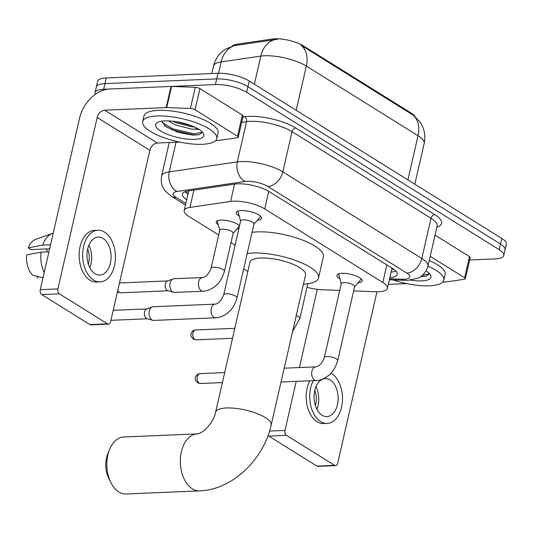 <?xml version="1.0" encoding="UTF-8"?>
<svg xmlns="http://www.w3.org/2000/svg" width="533" height="533" viewBox="0 0 533 533"><rect width="100%" height="100%" fill="white"/><g stroke="black" fill="none" stroke-linecap="round" stroke-linejoin="round"><path stroke-width="0.8" d="M218.264 224.759A12.166 3.738 12.9 0 1 216.231 221.921A12.166 3.738 12.9 0 1 220.829 220.109A12.166 3.738 12.9 0 1 239.49 225.899M239.224 215.998A12.945 3.978 12.9 0 1 236.306 212.5A12.945 3.978 12.9 0 1 241.189 210.568A12.945 3.978 12.9 0 1 254.894 213.033A12.945 3.978 12.9 0 1 261.536 218.277A12.945 3.978 12.9 0 1 257.386 220.162M339.861 278.719A12.945 3.978 12.9 0 1 336.943 275.221A12.945 3.978 12.9 0 1 341.833 273.296A12.945 3.978 12.9 0 1 355.531 275.754A12.945 3.978 12.9 0 1 362.18 280.998A12.945 3.978 12.9 0 1 358.029 282.883M353.645 290.918L375.505 291.744A22.812 7.009 -167.1 0 0 378.776 291.744A22.812 7.009 -167.1 0 0 387.391 288.346A22.812 7.009 -167.1 0 0 382.801 282.503L264.734 208.923A22.812 7.009 -167.1 0 0 230.609 201.434L189.961 207.41A22.812 7.009 -167.1 0 0 184.205 210.548A22.812 7.009 -167.1 0 0 188.802 216.391L218.697 235.02M414.954 116.467A20.534 6.309 -167.1 0 0 411.236 113.123L303.144 45.758A20.534 6.309 -167.1 0 0 272.43 39.022L236.865 44.252A20.534 6.309 -167.1 0 0 232.141 46.184M307.021 287.294A22.812 7.009 -167.1 0 0 322.052 289.732L339.728 290.398M230.982 242.682L235.066 245.227M238.904 228.457A12.166 3.738 12.9 0 1 236.892 229.023M412.742 114.835A26.617 18.908 -58.1 0 1 418.039 135.702A30.421 9.347 -167.1 0 1 424.161 143.484C425.561 137.014 424.774 130.852 421.796 124.982L420.217 122.31L413.701 115.468L301.025 45.205A26.617 18.908 121.9 0 1 306.322 66.072A30.421 9.347 -167.1 0 0 264.628 55.745A30.421 9.347 -167.1 0 0 260.817 56.092L221.188 61.915A30.421 9.347 -167.1 0 0 213.513 66.105L211.808 73.534M95.274 94.394A22.812 7.009 12.9 0 1 95.034 92.669A22.812 7.009 12.9 0 1 103.642 89.271L215.399 84.56L216.691 78.917A22.812 7.009 12.9 0 1 247.958 86.659L500.467 244.034A22.812 7.009 12.9 0 1 505.057 249.87A22.812 7.009 12.9 0 0 500.467 244.034L247.958 86.659A22.812 7.009 12.9 0 0 216.691 78.917L104.934 83.628L216.691 78.917L217.984 73.274A22.812 7.009 12.9 0 1 249.251 81.016L501.76 238.391A22.812 7.009 12.9 0 1 506.35 244.227L503.765 255.514A22.812 7.009 12.9 0 1 495.15 258.911L469.666 259.991M95.034 92.669L96.326 87.026A22.812 7.009 12.9 0 1 104.934 83.628A22.812 7.009 12.9 0 0 96.326 87.026L97.612 81.382A22.812 7.009 12.9 0 1 106.227 77.985L217.984 73.274M277.36 39.342L235.033 45.492A26.617 19.874 81.6 0 0 221.188 61.915L218.59 73.248M389.83 277.7A22.812 7.009 -167.1 0 0 397.205 274.375A22.812 7.009 -167.1 0 0 392.614 268.539L269.092 191.554A22.812 7.009 -167.1 0 0 234.96 184.065L188.216 190.941A22.812 7.009 -167.1 0 0 182.459 194.079A22.812 7.009 -167.1 0 0 186.697 199.688M395.872 271.104A22.812 7.009 12.9 0 1 391.122 272.057M215.399 84.56A22.812 7.009 12.9 0 1 246.666 92.302L499.174 249.677A22.812 7.009 12.9 0 1 503.765 255.514M187.989 194.045A22.812 7.009 12.9 0 1 185.091 191.713M427.939 266.187A38.023 11.686 12.9 0 1 443.862 280.145A38.023 11.686 12.9 0 1 429.505 285.808A38.023 11.686 12.9 0 1 392.928 279.892M429.232 260.544A38.023 11.686 12.9 0 1 445.155 274.502L443.862 280.145M426.087 270.917A24.791 7.622 12.9 0 1 430.218 274.495A24.791 7.622 12.9 0 1 421.603 280.884A24.791 7.622 12.9 0 1 410.517 280.131M420.644 276.66L425.84 276.281L429.198 274.129L429.078 273.196M420.87 276.507L426.074 276.234M422.309 275.414L429.192 273.769M430.204 256.313L464.609 277.76L469.46 256.6A3.804 1.166 12.9 0 1 470.226 257.572L465.376 278.732A3.804 1.166 -167.1 0 0 464.609 277.76M435.048 235.153L469.46 256.6M335.57 465.629L317.928 466.375A3.804 2.405 -92.4 0 1 316.955 466.102L334.604 465.362A3.804 2.405 87.6 0 0 335.57 465.629A3.804 2.405 87.6 0 0 337.682 463.25L376.938 291.837A7.602 5.403 121.9 0 1 376.951 291.771M269.558 431.064L285.002 430.417A3.804 2.405 87.6 0 0 286.461 435.354L268.819 436.101L316.955 466.102M268.819 436.101A3.804 2.405 -92.4 0 1 268.092 435.408M286.461 435.354L334.604 465.362M285.002 430.417L296.228 381.375M299.399 367.543L317.308 289.346M388.304 284.375L406.712 283.603M442.763 282.077L445.934 281.944A3.804 1.166 -167.1 0 0 446.414 281.904L464.416 279.252A3.804 1.166 -167.1 0 0 465.376 278.732M322.072 415.22A19.008 12.032 87.6 0 0 326.916 416.579A19.008 12.032 87.6 0 0 338.049 400.943A19.008 12.032 87.6 0 0 330.154 379.956A19.008 12.032 87.6 0 0 325.31 378.597A19.008 12.032 87.6 0 0 314.177 394.233A19.008 12.032 87.6 0 0 322.072 415.22M316.882 409.211A19.008 12.032 87.6 0 0 315.936 386.785M315.383 405.56A15.21 9.627 87.6 0 0 314.75 390.549M309.786 380.802A25.857 16.37 87.6 0 0 317.088 421.723A25.857 16.37 87.6 0 0 323.671 423.568L327.202 423.422A25.857 16.37 87.6 0 0 342.346 402.149A25.857 16.37 87.6 0 0 331.606 373.606A25.857 16.37 87.6 0 0 330.94 373.213M313.317 380.655A25.857 16.37 87.6 0 0 320.619 421.57A25.857 16.37 87.6 0 0 327.202 423.422M157.015 115.981A38.023 11.686 12.9 0 1 197.263 123.21A38.023 11.686 12.9 0 1 216.784 138.62A38.023 11.686 12.9 0 1 202.427 144.29A38.023 11.686 12.9 0 1 162.179 137.054A38.023 11.686 12.9 0 1 142.657 121.644A38.023 11.686 12.9 0 1 157.015 115.981M142.657 121.644L143.95 116.001A38.023 11.686 12.9 0 1 158.308 110.338A38.023 11.686 12.9 0 1 198.556 117.573A38.023 11.686 12.9 0 1 218.077 132.977L216.784 138.62M194.525 139.36A24.791 7.622 12.9 0 1 164.944 133.263A24.791 7.622 12.9 0 1 157.402 122.497A24.791 7.622 12.9 0 1 164.917 120.904A24.791 7.622 12.9 0 1 203.14 132.977A24.791 7.622 12.9 0 1 194.525 139.36M161.945 121.171L165.243 126.334L178.269 132.431L193.272 135.135L198.762 134.762L202.12 132.61L202.007 131.678M172.919 121.244L175.89 122.677L192.193 126.887L194.325 126.927M168.461 120.904L175.377 124.922L191.68 129.126L194.638 129.126A17.189 5.283 12.9 0 0 197.023 128.246M199.282 129.572L194.638 129.126M176.476 121.737L191.007 125.561M164.464 125.695L172.539 129.959L193.905 134.989L199.002 134.709M162.019 122.37L172.799 128.839L194.165 133.87L202.12 132.244M110.844 482.512L108.712 478.221A20.914 13.238 -92.4 0 1 107.693 454.163L109.458 449.712A28.515 18.055 87.6 0 0 110.844 482.512A28.515 18.055 87.6 0 0 118.839 491.939A28.515 18.055 87.6 0 0 126.101 493.978L199.622 490.88A28.515 18.055 -92.4 0 1 192.36 488.841A28.515 18.055 -92.4 0 1 180.514 457.354A28.515 18.055 -92.4 0 1 197.217 433.895L123.696 436.993A28.515 18.055 87.6 0 0 109.458 449.712M215.605 412.209A28.515 8.768 -167.1 0 1 226.372 407.965A28.515 8.768 -167.1 0 1 265.461 417.645A28.515 8.768 -167.1 0 1 271.204 424.941L305.549 274.981A28.515 8.768 -167.1 0 0 290.905 263.422A28.515 8.768 -167.1 0 0 260.717 257.999A28.515 8.768 -167.1 0 0 249.95 262.243L215.605 412.209C213.953 421.969 203.233 433.529 197.217 433.895M247.199 253.568A41.827 12.852 12.9 0 1 252.769 253.042A41.827 12.852 12.9 0 1 297.048 260.997A41.827 12.852 12.9 0 1 318.521 277.953A41.827 12.852 12.9 0 1 303.45 284.142M252.042 232.408A41.827 12.852 12.9 0 1 257.619 231.882A41.827 12.852 12.9 0 1 301.898 239.837A41.827 12.852 12.9 0 1 323.364 256.786L318.521 277.953M247.852 271.41A41.827 12.852 12.9 0 1 243.694 268.859M354.578 286.861L360.728 279.765A11.406 3.504 -167.1 0 0 361.001 279.245A11.406 3.504 -167.1 0 0 361.001 278.732M354.618 286.694A6.842 2.105 -167.1 0 0 351.1 283.916A6.842 2.105 -167.1 0 0 343.858 282.617A6.842 2.105 -167.1 0 0 341.273 283.636L324.344 357.563A6.842 2.105 -167.1 0 1 326.929 356.544A6.842 2.105 -167.1 0 1 336.043 358.702A6.842 2.105 -167.1 0 1 337.689 360.614L354.618 286.694M338.988 273.696A11.406 3.504 -167.1 0 0 338.768 274.155A11.406 3.504 -167.1 0 0 338.788 274.742L341.233 283.803M253.941 224.133L260.091 217.044A11.406 3.504 -167.1 0 0 260.364 216.525A11.406 3.504 -167.1 0 0 260.364 216.012M253.975 223.967A6.842 2.105 -167.1 0 0 250.463 221.195A6.842 2.105 -167.1 0 0 243.221 219.896A6.842 2.105 -167.1 0 0 240.636 220.915L223.707 294.836A6.842 2.105 -167.1 0 1 226.285 293.816A6.842 2.105 -167.1 0 1 235.399 295.982A6.842 2.105 -167.1 0 1 237.045 297.894L253.975 223.967M215.092 304.13A6.842 4.331 -92.4 0 0 211.101 309.553A6.842 4.331 -92.4 0 0 213.673 317.142A6.842 4.331 -92.4 0 0 213.926 317.315A6.842 4.331 -92.4 0 0 215.672 317.808L153.677 320.42A6.842 4.331 -92.4 0 1 152.784 320.313A6.842 4.331 -92.4 0 1 151.932 319.933A6.842 4.331 -92.4 0 1 149.3 311.039A6.842 4.331 -92.4 0 1 152.218 306.928A6.842 4.331 -92.4 0 1 153.098 306.748L215.092 304.13C218.53 303.757 221.402 300.659 223.707 294.836M152.784 320.313L147.068 318.694A4.944 3.131 -92.4 0 1 146.455 318.414A4.944 3.131 -92.4 0 1 144.556 311.992A4.944 3.131 -92.4 0 1 146.662 309.027L152.218 306.928M238.351 210.968A11.406 3.504 -167.1 0 0 238.124 211.428A11.406 3.504 -167.1 0 0 238.144 212.014L240.596 221.082M233.114 233.387L239.264 226.292A11.406 3.504 -167.1 0 0 239.484 225.939M233.148 233.221A6.842 2.105 -167.1 0 0 229.636 230.443A6.842 2.105 -167.1 0 0 222.388 229.143A6.842 2.105 -167.1 0 0 219.809 230.163L211.081 268.252A6.842 2.105 -167.1 0 1 213.666 267.233A6.842 2.105 -167.1 0 1 222.781 269.398A6.842 2.105 -167.1 0 1 224.426 271.31L233.148 233.221M202.473 277.546A6.842 4.331 -92.4 0 0 198.483 282.963A6.842 4.331 -92.4 0 0 201.054 290.558A6.842 4.331 -92.4 0 0 201.307 290.732A6.842 4.331 -92.4 0 0 203.046 291.225L174.464 292.43A6.842 4.331 -92.4 0 1 173.571 292.324A6.842 4.331 -92.4 0 1 172.719 291.937A6.842 4.331 -92.4 0 1 170.087 283.043A6.842 4.331 -92.4 0 1 173.005 278.932A6.842 4.331 -92.4 0 1 173.885 278.752L202.473 277.546C205.905 277.173 208.776 274.075 211.081 268.252M173.571 292.324L167.855 290.698A4.944 3.131 -92.4 0 1 167.242 290.425A4.944 3.131 -92.4 0 1 165.343 283.996A4.944 3.131 -92.4 0 1 167.449 281.031L173.005 278.932M217.277 220.815A11.406 3.504 -167.1 0 0 217.317 221.262L219.769 230.329M195.071 109.771A3.804 1.166 -167.1 0 0 190.408 108.479L166.722 107.593A3.804 1.166 -167.1 0 0 166.176 107.593L171.026 86.426A3.804 1.166 12.9 0 1 171.573 86.426L195.251 87.319A3.804 1.166 12.9 0 1 199.922 88.611L195.071 109.771L237.538 136.235L242.382 115.075A3.804 1.166 12.9 0 1 243.148 116.047L238.304 137.208A3.804 1.166 -167.1 0 0 237.538 136.235M199.922 88.611L242.382 115.075M171.026 86.426L109.525 89.024A30.421 21.613 -58.1 0 0 79.537 118.226L40.281 289.639L57.924 288.893L97.179 117.487A7.602 5.403 121.9 0 1 104.681 110.184L166.176 107.593M108.492 324.111L90.85 324.85A3.804 2.405 -92.4 0 1 89.884 324.584L107.526 323.837A3.804 2.405 87.6 0 0 108.492 324.111A3.804 2.405 87.6 0 0 110.604 321.725L149.866 150.319A7.602 5.403 121.9 0 1 157.362 143.017L179.641 142.078M57.924 288.893A3.804 2.405 87.6 0 0 59.39 293.836L41.741 294.576L89.884 324.584M41.741 294.576A3.804 2.405 -92.4 0 1 40.281 289.639M59.39 293.836L107.526 323.837M215.692 140.559L218.863 140.426A3.804 1.166 -167.1 0 0 219.336 140.379L237.345 137.734A3.804 1.166 -167.1 0 0 238.304 137.208M95.001 273.702A19.008 12.032 87.6 0 0 99.838 275.061A19.008 12.032 87.6 0 0 110.977 259.418A19.008 12.032 87.6 0 0 103.076 238.431A19.008 12.032 87.6 0 0 98.239 237.072A19.008 12.032 87.6 0 0 87.099 252.709A19.008 12.032 87.6 0 0 95.001 273.702M89.804 267.693A19.008 12.032 87.6 0 0 88.858 245.26M47.517 251.876A15.21 9.627 87.6 0 0 46.244 248.944M88.311 264.035A15.21 9.627 87.6 0 0 87.678 249.024M97.952 230.236L94.421 230.383A25.857 16.37 87.6 0 0 79.277 251.656A25.857 16.37 87.6 0 0 90.017 280.198A25.857 16.37 87.6 0 0 96.6 282.05L100.131 281.897A25.857 16.37 87.6 0 0 115.275 260.63A25.857 16.37 87.6 0 0 104.528 232.082A25.857 16.37 87.6 0 0 97.952 230.236A25.857 16.37 87.6 0 0 82.802 251.503A25.857 16.37 87.6 0 0 93.548 280.052A25.857 16.37 87.6 0 0 100.131 281.897M53.207 233.181A25.098 15.883 87.6 0 0 52.627 233.367A25.098 15.883 87.6 0 0 42.687 245.093L28.262 247.845L31.061 249.591L49.629 248.804M50.555 244.76L42.687 245.093M42.98 277.853L32.653 275.175A19.774 12.519 87.6 0 1 26.65 254.901L41.068 252.149L48.943 251.816M41.068 252.149A25.098 15.883 87.6 0 0 44.192 272.563M52.627 233.367L35.844 239.304A19.774 12.519 87.6 0 0 28.262 247.845M37.197 278.006L37.477 278.086A19.774 12.519 87.6 0 1 37.197 278.006L37.55 276.447M236.865 44.252L236.632 45.272M272.43 39.022L272.196 40.042M303.144 45.758L302.984 46.458M411.236 113.123L411.076 113.822M188.076 193.672L185.357 191.973A22.812 16.21 -58.1 0 0 188.169 193.246M391.802 269.092A22.812 11.406 92.2 0 0 393.161 269.305L391.762 269.252M386.825 264.934L382.801 282.503M193.925 190.101L189.961 207.41M234.573 184.125L230.609 201.434M268.759 191.354L264.734 208.923M274.775 39.635A26.617 19.874 81.6 0 0 260.817 56.092L254.374 84.214M407.918 179.907L418.039 135.702L306.322 66.072L296.195 110.278M249.251 81.016L246.666 92.302M501.76 238.391L499.174 249.677M106.227 77.985L103.642 89.271M389.583 278.772L401.942 279.239A15.21 4.677 -167.1 0 0 404.127 279.239A15.21 4.677 -167.1 0 0 406.806 273.083L267.839 186.47A15.21 4.677 -167.1 0 0 246.992 181.307A15.21 4.677 -167.1 0 0 245.087 181.473L177.003 191.487A15.21 4.677 -167.1 0 0 176.223 197.47L185.83 203.459M169.254 142.518L161.572 176.077A30.421 9.347 12.9 0 1 169.247 171.893L237.332 161.879A30.421 9.347 12.9 0 1 241.136 161.532A30.421 9.347 12.9 0 1 282.83 171.866L421.803 258.478A30.421 9.347 12.9 0 1 427.926 266.26L437.133 226.052A30.421 9.347 -167.1 0 0 431.01 218.27L292.037 131.658A30.421 9.347 -167.1 0 0 250.343 121.331A30.421 9.347 -167.1 0 0 246.539 121.671L241.696 122.383M242.928 117.02L244.6 116.774A34.219 10.52 12.9 0 1 295.788 128.007L434.755 214.619A3.804 2.698 -58.1 0 0 431.01 218.27L421.803 258.478A15.21 10.807 121.9 0 1 406.806 273.083M244.6 116.774A3.804 2.838 -98.4 0 1 246.539 121.671L237.332 161.879A15.21 11.36 81.6 0 0 245.087 181.473M434.755 214.619A34.219 10.52 12.9 0 1 436.867 227.225M267.839 186.47A15.21 10.807 121.9 0 0 282.83 171.866L292.037 131.658A3.804 2.698 -58.1 0 1 295.788 128.007M177.003 191.487A15.21 11.36 81.6 0 1 169.247 171.893L176.037 142.231M176.223 197.47A15.21 10.807 121.9 0 1 171.413 196.271L185.471 205.032M401.942 279.239A15.21 7.602 92.2 0 0 404.607 280.331L389.356 279.758M200.062 373.633C196.484 373.58 194.745 378.483 195.331 378.337C194.818 379.003 195.591 380.482 197.656 382.767L200.475 383.513A4.944 3.131 -92.4 0 1 199.222 383.16A4.944 3.131 -92.4 0 1 197.163 377.704A4.944 3.131 -92.4 0 1 200.062 373.633L224.679 372.594M197.656 382.767A4.944 3.511 -58.1 0 0 199.222 383.16M337.689 360.614C335.597 367.517 332.479 372.52 328.341 375.645C322.159 380.335 317.588 380.529 316.309 380.529A6.842 4.331 -92.4 0 1 314.563 380.042A6.842 4.331 -92.4 0 1 314.31 379.869A6.842 4.331 -92.4 0 1 311.745 372.274A6.842 4.331 -92.4 0 1 315.729 366.851C319.167 366.477 322.039 363.386 324.344 357.563M195.691 329.96C192.113 329.907 190.374 334.804 190.961 334.657C190.448 335.33 191.22 336.803 193.279 339.095L196.104 339.841A4.944 3.131 -92.4 0 1 194.845 339.481A4.944 3.131 -92.4 0 1 192.793 334.024A4.944 3.131 -92.4 0 1 195.691 329.96L234.82 328.308M193.279 339.095A4.944 3.511 -58.1 0 0 194.845 339.481M307.834 283.723L299.906 318.354A6.842 2.105 -167.1 0 0 298.26 316.442A6.842 2.105 -167.1 0 0 296.261 315.529M117.453 291.817L120.625 292.797A4.944 3.131 -92.4 0 1 119.365 292.444A4.944 3.131 -92.4 0 1 117.786 290.372M117.8 292.051A4.944 3.511 -58.1 0 0 119.365 292.444M119.452 283.103A4.944 3.131 -92.4 0 1 120.211 282.916L167.762 280.911M97.179 117.487L149.866 150.319M104.681 110.184L157.362 143.017M171.573 86.426L166.722 107.593M190.408 108.479L195.251 87.319M393.794 269.325L393.161 269.305M392.015 268.166L387.391 288.346M188.715 190.867L184.205 210.548M234.047 45.665L225.959 48.949L223.474 50.642C218.363 54.619 215.039 59.769 213.513 66.105M424.161 143.484L414.834 184.218M404.607 280.331L407.998 280.325L417.832 278.213C419.884 277.413 425.574 274.482 427.926 266.26M161.572 176.077C160.107 184.538 163.977 189.648 165.463 191.24L171.413 196.271M271.204 424.941C263.668 459.253 232.701 489.8 199.622 490.88M361.001 279.245L361.101 278.826M315.729 366.851L284.202 368.183M338.768 274.155L338.861 273.729M316.309 380.529L281.031 382.014M200.475 383.513L222.388 382.587M260.364 216.525L260.457 216.098M113.216 310.333L146.975 308.907M238.124 211.428L238.224 211.008M215.672 317.808C216.951 317.808 221.521 317.615 227.704 312.918C231.842 309.8 234.953 304.789 237.045 297.894M110.931 320.32L147.394 318.781M292.597 331.533L299.906 318.354M196.104 339.841L232.535 338.302M203.046 291.225C204.332 291.225 208.896 291.031 215.085 286.334C219.223 283.216 222.334 278.206 224.426 271.31M120.625 292.797L168.181 290.791M120.211 282.916L119.472 283.003"/></g></svg>
